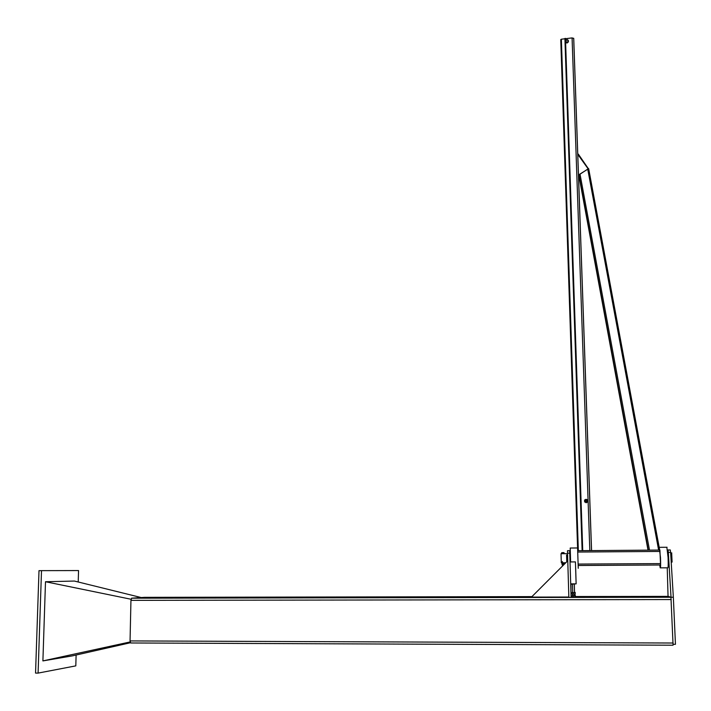 <?xml version="1.0" encoding="UTF-8"?>
<svg xmlns="http://www.w3.org/2000/svg" width="711" height="711" viewBox="0 0 711 711"><rect width="100%" height="100%" fill="white"/><g stroke="black" fill="none" stroke-linecap="round" stroke-linejoin="round"><path stroke-width="1.07" d="M578.336 171.12L578.327 171.76M659.701 550.083L588.761 169.191L587.819 169.058M591.57 550.581L573.733 38.43L572.079 37.905L561.37 39.212L560.757 39.603L578.256 568.293L577.581 547.968L570.213 548.03L570.613 561.93M573.688 38.27L591.516 550.572L582.736 550.634L590.734 550.59M561.37 39.212L578.336 550.678L582.38 550.661M578.167 565.503L660.555 564.996L659.906 550.056L577.67 550.705L659.924 550.083M659.755 565.032L660.208 567.849C660.652 568.133 660.75 564.676 660.492 557.486L659.239 547.826M666.847 547.266L668.082 557.433C668.34 564.641 668.224 568.098 667.745 567.813L660.421 567.849M584.566 500.046L584.629 501.877L586.228 502.748L584.629 501.842L585.091 499.726C587.286 499.158 588.006 499.922 587.242 502.037L587.73 501.122M584.602 500.74L585.429 502.268L587.002 502.25L586.228 502.713M585.624 499.406L586.593 499.389M586.228 502.748L587.766 501.797L586.326 502.428L585.135 502.028L584.602 500.9L585.091 499.726M587.188 499.717L587.73 500.722M587.739 500.988L587.766 501.797M585.393 500.793C587.099 500.766 587.099 500.766 585.393 500.793M585.26 500.802L585.544 500.109C586.833 499.771 587.259 500.224 586.815 501.468L585.26 500.802M567.422 39.576L568.267 41.327C566.676 42.722 565.752 42.429 565.503 40.456L566.294 39.647M565.423 41.114L565.521 40.42M568.365 41.051L568.4 41.896L566.951 42.802L565.449 42.109L565.414 41.265L566.196 42.402L567.671 42.296L568.356 40.936M568.222 40.234L568.356 40.678M565.396 40.518L565.449 42.376L566.951 42.802M566.951 43.069L568.4 41.896M567.742 40.172L566.063 39.976L567.742 40.172M567.609 40.127C566.009 40.243 566.009 40.243 567.609 40.127M588.61 169.058L578.345 154.145L577.865 154.465M577.759 155.469L577.759 154.536M578.478 174.986L588.033 169.031M578.478 175.19L588.619 168.534M588.041 168.711L577.759 154.323M579.11 176.799L578.523 177.19M578.523 177.386L579.136 176.986M668.047 596.369L667.238 567.813M667.558 550.065L668.056 550.012L668.331 552.429L671.051 597.675M673.157 644.317L675.45 644.326L673.344 597.24L670.615 552.411L670.286 549.95L668.02 549.967M671.033 597.249L673.344 597.24M569.76 553.149L569.707 550.705L567.485 550.723L567.538 553.167L569.76 553.149L571.12 597.418L570.951 584.238L576.132 583.855L575.421 561.903L570.035 561.939M571.12 597.418L568.862 597.427L567.538 553.167M569.92 553.638L569.707 550.705M568.853 597.027L531.481 597.089L567.769 560.775M568.862 597.373L531.481 597.089M575.67 568.311L576.132 583.855L570.702 583.873M574.532 592.405L575.172 592.503L574.532 592.396L574.319 584.229M574.586 592.379L575.163 592.379L575.172 593.827M575.172 592.521L575.208 593.809M572.222 592.53L572.728 592.414L572.231 592.627M572.222 592.387L572.728 592.361M572.319 595.267L572.817 595.24M574.63 595.285L575.261 595.258L574.63 595.285L575.261 595.258L575.315 596.805M575.306 596.689L575.261 595.4M573.679 594.094L572.942 594.218L573.679 594.094L573.635 592.796L572.888 592.654L572.151 592.778L572.195 594.085L572.942 594.218L572.195 594.085M575.181 594.192L574.426 594.218L575.181 594.192L575.128 592.627L574.541 592.627L574.266 584.229M572.462 584.238L572.737 592.636L572.151 592.636L573.635 592.796M572.711 592.636L574.541 592.636M575.128 592.627L574.381 592.654L575.128 592.627M575.128 592.778L575.172 594.076M572.284 597L575.27 597.107L572.293 597.116L572.248 595.542L574.639 595.516M575.27 597.107L575.226 595.542L572.248 595.694M572.79 594.218L572.835 595.551L574.639 595.542L574.595 594.218M572.826 595.525L572.248 595.542M573.777 597.009L573.733 595.711M575.27 596.991L575.039 595.551M563.867 562.739L563.272 562.801M561.317 562.819L561.023 553.7L564.587 553.682M566.774 561.77L566.614 555.024M566.791 561.361L566.578 554.98L567.591 555.015M570.098 561.939L569.849 553.638L570.346 553.638M671.673 552.909L672.082 562.09L671.202 562.09M562.828 552.74L562.223 552.643L563.423 552.634L562.828 552.74L562.854 553.611L564.054 553.611L564.027 552.643L563.423 552.634L564.027 552.643M562.223 552.643L561.637 552.758L562.223 552.643M561.681 553.647L561.637 552.758M561.663 553.629L562.854 553.611M564.054 553.611L564.036 552.758M564.072 553.629L563.583 553.629M562.152 553.691L563.583 553.682M563.156 563.512L564.374 563.61L564.347 562.908L561.974 563.521L564.374 563.61L564.356 564.187M563.139 562.908L564.178 562.801M564.374 563.512L564.347 562.801M561.957 562.925L561.974 563.521M562.525 565.458L562.01 564.365L563.921 564.614M575.306 596.538L668.136 596.369L670.944 597.213L673.077 645.215L130.7 642.975L130.051 640.922L130.948 600.351L131.695 598.164L144.457 597.347L531.952 596.618M131.073 599.257L45.495 581.731L74.406 581.056L141.249 597.551M130.371 642.762L72.211 655.906L42.9 660.91L45.495 581.731M130.113 641.953L42.9 660.91M78.219 581.998L78.548 570.56L41.505 570.649L38.092 673.104L75.801 665.869L76.113 655.027M38.092 673.104L35.55 673.086L38.998 570.657L41.505 570.649M648.299 550.163L579.012 174.844M649.499 550.154L580.025 174.177M658.626 550.092L587.73 169.12M648.023 550.172L578.772 174.995M589.819 550.572L572.079 37.905M582.131 550.634L564.907 38.456M582.736 550.625L565.609 42.464M565.538 40.385L565.467 38.376M578.159 565.467L660.555 564.996M577.714 552.047L660.048 551.443M578.114 564.072L660.581 563.592M668.331 552.429L670.615 552.411M572.275 596.547L571.36 596.547M673.13 643.02L130.051 640.922M670.944 597.213L571.12 597.391M568.862 597.4L131.695 598.164M671.202 599.56L130.948 600.351M659.666 550.083L588.708 169.102M659.541 547.319L667.069 547.266M566.072 40.589L566.098 41.514M670.331 549.994L668.056 550.012M569.698 550.749L567.485 550.767M574.684 595.258L574.648 594.218M566.534 553.665L563.903 553.682M565.814 562.73L564.872 562.739M562.437 562.748L561.326 562.757M670.642 552.918L671.779 552.909M562.437 562.81L562.401 561.53M562.019 563.627L562.046 564.365M670.971 597.249L131.588 598.191"/></g></svg>
